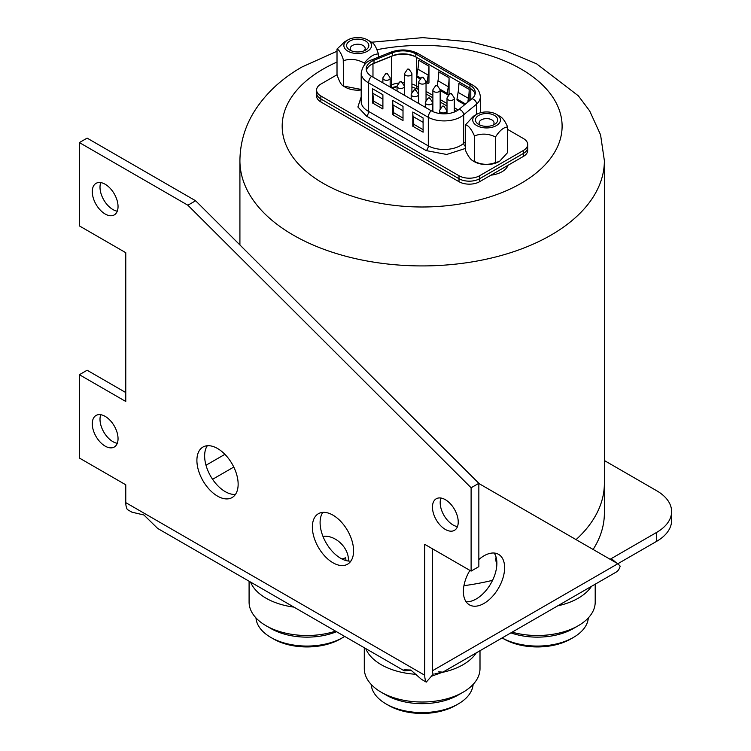 <?xml version="1.0" encoding="UTF-8"?>
<svg xmlns="http://www.w3.org/2000/svg" width="751" height="751" viewBox="0 0 751 751"><rect width="100%" height="100%" fill="white"/><g stroke="black" fill="none" stroke-linecap="round" stroke-linejoin="round"><path stroke-width="1.13" d="M494.186 553.036A29.158 16.832 -60 0 1 496.88 563.25A29.158 16.832 -60 0 1 466.08 601.729M478.847 559.542A29.158 16.832 -60 0 1 498.58 554.36A29.158 16.832 -60 0 1 504.616 567.709A29.158 16.832 -60 0 1 491.886 597.054A29.158 16.832 -60 0 1 469.422 604.865A29.158 16.832 -60 0 1 463.386 591.516A29.158 16.832 -60 0 1 469.891 570.394M457.462 526.62A18.221 10.523 60 0 1 453.069 524.977A18.221 10.523 60 0 1 440.959 498.035M445.343 529.436A18.221 10.523 60 0 1 433.44 513.384A18.221 10.523 60 0 1 436.228 498.777A18.221 10.523 60 0 1 445.343 499.678A18.221 10.523 60 0 1 457.246 515.74A18.221 10.523 60 0 1 454.449 530.347A18.221 10.523 60 0 1 445.343 529.436M117.278 443.297A18.221 10.523 60 0 1 112.894 441.654A18.221 10.523 60 0 1 100.775 414.721M105.159 446.122A18.221 10.523 60 0 1 93.255 430.06A18.221 10.523 60 0 1 96.044 415.463A18.221 10.523 60 0 1 105.159 416.364A18.221 10.523 60 0 1 117.062 432.416A18.221 10.523 60 0 1 114.274 447.023A18.221 10.523 60 0 1 105.159 446.122M117.278 211.181A18.221 10.523 60 0 1 112.894 209.538A18.221 10.523 60 0 1 100.775 182.606M105.159 214.007A18.221 10.523 60 0 1 93.255 197.945A18.221 10.523 60 0 1 96.044 183.347A18.221 10.523 60 0 1 105.159 184.248A18.221 10.523 60 0 1 117.062 200.301A18.221 10.523 60 0 1 114.274 214.908A18.221 10.523 60 0 1 105.159 214.007M350.905 561.081A29.158 16.832 60 0 1 340.71 558.312A29.158 16.832 60 0 1 322.789 512.389M332.975 562.771A29.158 16.832 60 0 1 313.927 537.078A29.158 16.832 60 0 1 318.396 513.712A29.158 16.832 60 0 1 332.975 515.158A29.158 16.832 60 0 1 352.022 540.851A29.158 16.832 60 0 1 347.553 564.217A29.158 16.832 60 0 1 332.975 562.771M235.448 494.421A29.158 16.832 60 0 1 225.253 491.652A29.158 16.832 60 0 1 207.332 445.728M217.518 496.111A29.158 16.832 60 0 1 198.471 470.417A29.158 16.832 60 0 1 202.948 447.052A29.158 16.832 60 0 1 217.518 448.497A29.158 16.832 60 0 1 236.574 474.191A29.158 16.832 60 0 1 232.097 497.556A29.158 16.832 60 0 1 217.518 496.111M431.412 676.257L442.912 672.126L616.055 572.159A21.863 12.626 -120 0 0 620.157 566.104L617.838 563.738L656.665 541.321L656.665 532.393A51.021 29.458 0 0 0 671.61 511.562A51.021 29.458 0 0 0 656.665 490.732L604.377 460.541M671.61 511.562L671.61 520.49A51.021 29.458 180 0 1 656.665 541.321M411.492 670.371L404.301 670.84L157.635 528.422L143.929 514.998L131.923 512.173L127.313 509.507A21.863 12.626 120 0 1 125.774 502.635L125.774 484.808L79.39 458.026L79.39 374.702L125.774 401.485L125.774 252.693L79.39 225.91L79.39 142.587L187.891 205.23L471.112 487.774L471.112 571.098L424.728 544.325L424.728 675.233A21.863 12.626 -60 0 0 426.258 682.105L433.224 674.201A10.936 6.308 -60 0 1 432.454 670.765L432.454 548.784L432.454 670.765L617.838 563.738L478.847 483.494M471.112 571.098L478.847 566.639L478.847 483.315L471.112 487.774M187.891 205.23L195.617 200.761L478.847 483.315M79.39 142.587L87.116 138.118L195.617 200.761M79.39 374.702L87.116 370.234L125.774 392.557M616.505 562.968L612.638 559.664L610.103 559.279L656.665 532.393M404.301 670.84L404.029 669.789L410.835 670.023L421.386 679.289L426.258 682.105M442.912 672.126L438.5 671.835M337.011 51.228L302.043 66.961C281.944 78.395 266.136 93.04 254.627 110.913C245.014 126.215 240.104 142.821 239.916 160.714A182.23 105.215 180 0 0 352.407 257.912A182.23 105.215 180 0 0 551.009 235.11A182.23 105.215 180 0 0 604.377 160.714L604.377 483.297A182.23 105.215 -0 0 1 576.064 539.622A182.23 105.215 -0 0 0 604.377 483.297L604.377 513.055A182.23 105.215 -0 0 1 593.112 549.469M463.94 585.696A182.23 105.215 -0 0 0 492.562 580.335A182.23 105.215 -0 0 1 463.94 585.696M573.426 637.439L570.854 638.932A47.379 27.355 180 0 1 503.846 638.932L502.128 637.937A51.021 29.458 -0 0 0 573.426 637.439A51.021 29.458 -0 0 0 586.634 624.231A51.021 29.458 -0 0 0 588.324 617.904M595.205 584.203L595.205 602.105A57.855 33.401 180 0 1 593.234 610.751A57.855 33.401 180 0 1 578.261 625.724L573.426 628.512A51.021 29.458 180 0 1 510.896 632.877M578.261 625.724A57.855 33.401 180 0 1 512.126 632.164M591.497 586.343A57.855 33.401 180 0 1 557.73 605.841M458.232 703.95L455.65 705.433A47.379 27.355 180 0 1 388.642 705.433L386.07 703.95A51.021 29.458 -0 0 0 458.232 703.95A51.021 29.458 -0 0 0 471.431 690.742A51.021 29.458 -0 0 0 473.121 684.414M371.172 684.414A51.021 29.458 -0 0 0 386.07 703.95M480.002 650.713L480.002 668.615A57.855 33.401 180 0 1 478.03 677.261A57.855 33.401 180 0 1 463.057 692.234L458.232 695.022A51.021 29.458 180 0 1 386.07 695.022L381.236 692.234A57.855 33.401 180 0 1 364.291 668.615L364.291 647.737M463.057 692.234A57.855 33.401 180 0 1 381.236 692.234M476.294 652.854A57.855 33.401 180 0 1 435.017 673.656M416.364 674.323A57.855 33.401 180 0 1 365.765 648.592M343.029 637.439L340.456 638.932A47.379 27.355 180 0 1 273.448 638.932L270.867 637.439A51.021 29.458 -0 0 0 343.029 637.439A51.021 29.458 -0 0 0 344.7 636.426M255.969 617.904A51.021 29.458 -0 0 0 270.867 637.439M336.504 631.694A51.021 29.458 180 0 1 270.867 628.512L266.032 625.724A57.855 33.401 180 0 1 249.088 602.105L249.088 581.227M335.547 631.14A57.855 33.401 180 0 1 266.032 625.724M293.951 607.127A57.855 33.401 180 0 1 250.571 582.081M408.948 69.111L411.661 73.063A3.642 2.103 180 0 1 411.914 73.842A3.642 2.103 180 0 1 410.853 75.325A3.642 2.103 180 0 1 405.69 75.335A3.642 2.103 180 0 1 404.629 73.842A3.642 2.103 180 0 1 404.883 73.063L407.596 69.111L408.948 69.111L408.788 69.571L407.596 69.111M361.193 89.453L343.235 85.989L345.347 87.21A17.498 10.101 0 0 0 361.193 89.97M367.511 39.887L367.511 39.887A13.847 7.998 180 0 1 367.511 51.199A13.847 7.998 180 0 1 347.929 51.199A13.847 7.998 180 0 1 347.929 39.887A13.847 7.998 180 0 1 367.511 39.887L372.205 42.6C374.289 43.746 376.354 47.538 378.42 53.959C373.782 53.959 369.098 57.001 364.376 63.084L364.376 64.971M343.667 86.205L343.235 59.329C341.151 53.227 339.076 49.791 337.011 49.031L344.756 41.727L347.929 39.887M343.667 60.615C350.51 58.418 357.41 59.235 364.376 63.084M365.577 50.082A11.115 6.421 0 0 0 365.577 41.005A11.115 6.421 0 0 0 349.853 41.005A11.115 6.421 0 0 0 349.863 50.082A11.115 6.421 0 0 0 365.577 50.082L365.577 50.082M364.028 50.824A7.472 4.318 0 0 0 365.193 48.524A7.472 4.318 0 0 0 360.574 44.534A7.472 4.318 0 0 0 352.435 45.473A7.472 4.318 0 0 0 350.248 48.524A7.472 4.318 0 0 0 351.402 50.824M343.235 85.989C341.151 84.844 339.076 81.052 337.011 74.621L337.011 49.031M378.42 57.16L378.42 53.959M401.372 81.643L404.085 85.595A3.642 2.103 180 0 1 404.338 86.374A3.642 2.103 180 0 1 403.278 87.858A3.642 2.103 180 0 1 398.124 87.858A3.642 2.103 180 0 1 397.054 86.374A3.642 2.103 180 0 1 397.307 85.595L400.02 81.643L401.372 81.643L401.212 82.094L400.02 81.643M437.195 85.417L439.908 89.369A3.642 2.103 180 0 1 440.161 90.148A3.642 2.103 180 0 1 439.1 91.631A3.642 2.103 180 0 1 433.947 91.631A3.642 2.103 180 0 1 432.876 90.148A3.642 2.103 180 0 1 433.13 89.369L435.843 85.417L437.195 85.417L437.035 85.867L435.843 85.417M423.076 77.269L425.789 81.221A3.642 2.103 180 0 1 426.042 81.99A3.642 2.103 180 0 1 424.972 83.483A3.642 2.103 180 0 1 419.818 83.483A3.642 2.103 180 0 1 418.748 81.99A3.642 2.103 180 0 1 419.011 81.221L421.715 77.269L423.076 77.269L422.907 77.719L421.715 77.269M523.428 150.444L523.428 156.396L479.626 181.686A14.579 8.421 0 0 1 459.002 181.695L459.002 178.719A14.579 8.421 0 0 0 479.626 178.71L523.428 153.42A14.579 8.421 0 0 0 527.7 147.468L527.7 144.492A14.579 8.421 180 0 1 523.428 150.444L479.617 175.734A14.579 8.421 180 0 1 459.002 175.734L320.865 95.987A14.579 8.421 180 0 1 316.593 90.036A14.579 8.421 180 0 1 320.865 84.084L337.049 74.734M316.593 92.655A14.579 8.421 0 0 0 316.584 93.021A14.579 8.421 0 0 0 320.855 98.972L459.002 178.71A14.579 8.421 0 0 0 479.617 178.71L501.527 166.065M523.428 156.396A14.579 8.421 0 0 0 527.7 150.444L527.7 147.609M459.002 181.695L320.855 101.948L320.855 98.972M316.593 90.036L316.584 95.997A14.579 8.421 0 0 0 320.855 101.948M387.197 73.457L389.91 77.409A3.642 2.103 180 0 1 390.163 78.188A3.642 2.103 180 0 1 389.102 79.672A3.642 2.103 180 0 1 383.949 79.672A3.642 2.103 180 0 1 382.879 78.188A3.642 2.103 180 0 1 383.132 77.409L385.845 73.457L387.197 73.457L387.037 73.917L385.845 73.457M508.014 165.295A21.863 12.626 180 0 1 502.043 171.716A21.863 12.626 180 0 1 490.919 175.171M507.638 129.425L523.428 138.541A14.579 8.421 180 0 1 527.7 144.492M465.573 103.967L457.012 99.029A2.262 1.305 120 0 0 456.983 99.423A2.262 1.305 120 0 0 457.453 100.456L464.728 104.661M427.084 82.159A2.262 1.305 120 0 0 427.554 83.201A2.262 1.305 120 0 0 428.962 82.901L428.962 66.191A51.021 29.458 -60 0 1 428.201 75.119L427.122 81.765A2.262 1.305 120 0 0 427.084 82.159M421.039 78.254L416.805 75.813A2.262 1.305 120 0 0 416.777 76.208A2.262 1.305 120 0 0 417.246 77.25L420.457 79.099M447.183 93.772A2.262 1.305 120 0 0 447.652 94.804A2.262 1.305 120 0 0 449.06 94.504L449.06 77.794A51.021 29.458 -60 0 1 448.309 86.722L447.22 93.368A2.262 1.305 120 0 0 447.183 93.772M366.554 116.152A3.642 1.709 112 0 0 368.638 111.458L428.305 145.901A23.262 13.434 0 0 0 460.57 145.544A23.262 13.434 0 0 0 463.677 143.328L463.677 114.762A23.262 13.434 180 0 1 460.57 116.978A23.262 13.434 180 0 1 428.305 117.334L428.305 145.901A3.642 1.709 -68 0 1 426.221 150.604L366.554 116.152L357.898 106.999L361.193 96.804M457.012 110.754A18.221 10.523 180 0 1 431.234 110.754L371.567 76.311A18.221 10.523 180 0 1 366.235 68.867A18.221 10.523 180 0 1 373.998 60.249L392.491 52.777A18.221 10.523 180 0 1 415.829 53.95L469.957 85.201A18.221 10.523 180 0 1 475.289 92.636A18.221 10.523 180 0 1 471.994 98.672L459.049 109.346A18.221 10.523 180 0 1 457.012 110.754M316.593 93.011A14.579 8.421 0 0 0 320.865 98.963L459.002 178.71L459.002 175.734M378.42 56.56A14.579 8.421 180 0 1 379.48 56.729M411.914 86.947L417.931 89.219A7.285 3.417 -68 0 1 417.913 89.209A7.285 3.417 -68 0 1 416.664 85.999L416.664 57.433A1.455 0.685 112 0 0 416.664 57.414M390.82 87.426A7.285 4.206 -120 0 0 391.468 84.91L391.468 56.344A1.455 0.845 60 0 1 391.478 56.156M465.517 148.416L446.695 154.471L426.221 150.604M372.984 63.666A1.455 0.845 -120 0 0 372.975 63.816L372.975 77.118M470.793 88.693L470.793 99.667M469.168 101.009L469.168 89.397A51.021 29.458 -60 0 1 468.408 98.325L467.789 102.145M465.517 141.808L463.677 143.328A3.642 2.694 -141.1 0 0 465.517 146.492M366.413 70.359A18.221 10.523 180 0 1 373.998 63.225L392.491 55.752A18.221 10.523 180 0 1 415.829 56.926L469.957 88.177A18.221 10.523 180 0 1 475.111 94.128M457.012 99.029L458.101 92.373A51.021 29.458 120 0 0 458.852 83.445L469.168 89.397M416.805 75.813L417.894 69.167A51.021 29.458 120 0 0 418.654 60.24L428.962 66.191M437.232 85.464L438.002 80.77A51.021 29.458 120 0 0 438.753 71.843L449.06 77.794M431.234 110.754A5.107 2.394 112 0 0 428.305 117.334L368.638 82.882A23.262 13.434 180 0 1 361.193 73.035L361.193 101.601A23.262 13.434 0 0 0 368.638 111.458L368.638 82.882A5.107 2.394 -68 0 1 371.567 76.311M382.897 108.97L382.897 94.748L372.59 88.796L372.59 103.018L382.897 108.97M403.005 120.582L403.005 106.351L392.698 100.399L392.698 114.631L403.005 120.582M423.104 132.185L423.104 117.963L412.797 112.012L412.797 126.234L423.104 132.185M471.994 98.672A5.107 3.774 38.9 0 1 476.622 104.089L476.622 114.377M372.59 103.018A1.455 0.845 -60 0 0 373.613 101.103L372.815 93.293L382.897 99.123M372.59 88.796A51.021 29.458 120 0 0 372.815 93.293M392.698 100.399A51.021 29.458 120 0 0 392.914 104.905L393.721 112.716L403.005 118.076M392.698 114.631A1.455 0.845 120 0 0 393.721 112.716M412.797 112.012A51.021 29.458 120 0 0 413.022 116.508L413.82 124.319L423.104 129.679M412.797 126.234A1.455 0.845 120 0 0 413.82 124.319M459.049 109.346A5.107 3.774 38.9 0 1 463.677 114.762L476.622 104.089A23.262 13.434 180 0 0 480.33 96.804L480.33 112.8M469.957 88.177L469.957 85.201A5.107 2.394 -68 0 1 471.985 84.694A5.107 2.394 -68 0 1 472.003 84.703L417.885 53.452A5.107 2.394 -68 0 1 417.885 53.452A5.107 2.394 -68 0 0 415.829 53.95L415.829 56.926M392.491 55.752L392.491 52.777A5.107 2.948 -120 0 0 390.154 52.42A5.107 2.948 -120 0 0 390.126 52.429C399.71 48.843 408.948 49.181 417.866 53.443M361.193 73.035C362.602 65.853 366.075 61.469 371.632 59.902A5.107 2.948 60 0 1 371.661 59.892A5.107 2.948 60 0 1 373.998 60.249L373.998 63.225M429.628 97.949L432.332 101.901A3.642 2.103 180 0 1 432.595 102.68A3.642 2.103 180 0 1 431.525 104.164A3.642 2.103 180 0 1 426.371 104.164A3.642 2.103 180 0 1 425.301 102.68A3.642 2.103 180 0 1 425.554 101.901L428.267 97.949L429.628 97.949L429.459 98.4L428.267 97.949M397.054 86.572L392.529 88.402M396.528 90.721L397.054 89.923M443.803 106.126L446.507 110.087A3.642 2.103 180 0 1 446.77 110.857A3.642 2.103 180 0 1 445.7 112.35A3.642 2.103 180 0 1 440.546 112.35A3.642 2.103 180 0 1 439.476 110.857A3.642 2.103 180 0 1 439.729 110.087L442.442 106.126L443.803 106.126L443.634 106.586L442.442 106.126M472.801 160.789L474.21 161.606A17.498 10.101 0 0 0 474.21 161.606A17.498 10.101 0 0 0 498.946 161.606L495.51 162.545C488.554 165.211 481.532 164.854 474.454 161.484L472.801 160.789C470.267 159.221 467.835 155.767 465.517 150.425L465.517 124.826L473.43 116.227L476.782 114.283A13.847 7.998 180 0 1 496.364 114.283A13.847 7.998 180 0 1 496.373 114.283A13.847 7.998 180 0 1 496.373 125.595A13.847 7.998 180 0 1 476.782 125.595A13.847 7.998 180 0 1 476.782 114.283M495.51 162.545L495.51 136.954C499.584 130.58 503.63 127.248 507.638 126.957L507.638 152.547L499.725 161.155M465.517 124.826C467.835 125.239 470.267 127.792 472.801 132.495L474.454 135.893L474.454 161.484M495.51 136.954C488.554 133.584 481.532 133.237 474.454 135.893M507.638 126.957C505.31 121.615 502.888 118.16 500.354 116.583L498.702 115.898M492.891 125.22A7.472 4.318 0 0 0 494.045 122.92A7.472 4.318 0 0 0 491.858 119.869A7.472 4.318 0 0 0 481.297 119.869A7.472 4.318 0 0 0 479.1 122.92A7.472 4.318 0 0 0 480.264 125.22M494.44 115.401A11.115 6.421 0 0 0 478.716 115.401A11.115 6.421 0 0 0 478.716 124.478L478.716 124.478A11.115 6.421 0 0 0 494.44 124.478A11.115 6.421 0 0 0 494.44 115.401M415.5 89.791L418.213 93.753A3.642 2.103 180 0 1 418.467 94.523A3.642 2.103 180 0 1 417.396 96.015A3.642 2.103 180 0 1 412.243 96.015A3.642 2.103 180 0 1 411.173 94.523A3.642 2.103 180 0 1 411.435 93.753L414.148 89.791L415.5 89.791L415.341 90.251L414.148 89.791M451.323 93.575L454.036 97.527A3.642 2.103 180 0 1 454.289 98.297A3.642 2.103 180 0 1 453.219 99.789A3.642 2.103 180 0 1 448.065 99.789A3.642 2.103 180 0 1 447.005 98.297A3.642 2.103 180 0 1 447.258 97.527L449.971 93.575L451.323 93.575L451.163 94.025L449.971 93.575M348.295 561.016A20.042 14.175 -135 0 0 343.31 546.099A20.042 14.175 -135 0 0 322.968 536.392M345.911 560.537A18.944 13.396 45 0 0 345.648 557.758A20.512 11.838 180 0 1 341.94 558.969M496.064 557.073A20.042 14.175 135 0 0 496.862 564.405M125.774 502.635L424.728 675.233M212.58 479.298L233.786 467.056M205.999 465.245L224.896 454.336M479.626 181.686L479.617 175.734M320.865 98.963L320.865 95.987M411.914 84.028A19.657 11.349 180 0 1 416.664 85.999L418.748 87.2M426.042 91.406L432.876 95.358M440.161 99.564L447.005 103.507M454.289 107.712L458.213 109.984M390.163 85.436L391.468 84.91A19.657 11.349 180 0 1 399.091 82.995M402.16 82.788A19.657 11.349 180 0 1 404.629 82.817M370.891 64.811A19.657 11.349 180 0 1 372.975 63.816L391.468 56.344A19.657 11.349 180 0 1 416.664 57.433L470.577 88.552M468.408 98.325L458.101 92.373M428.201 75.119L417.894 69.167M427.122 81.765L425.526 80.845M448.309 86.722L438.002 80.77M447.22 93.368L439.654 89.003M373.613 101.103L382.897 106.464M392.914 104.905L403.005 110.726M413.022 116.508L423.104 122.329M337.011 62.061A139.958 80.798 -0 0 0 323.183 69.054A139.958 80.798 -0 0 0 323.183 183.328A139.958 80.798 -0 0 0 521.11 183.328A139.958 80.798 -0 0 0 540.927 83.455A139.958 80.798 -0 0 0 376.908 49.726M411.914 93.049L411.914 73.842M404.629 95.396L404.629 73.842M404.338 95.227L404.338 86.374M397.054 91.021L397.054 86.374M440.161 109.458L440.161 90.148M432.876 111.599L432.876 90.148M426.042 101.197L426.042 81.99M418.748 103.544L418.748 81.99M390.163 87.041L390.163 78.188M382.879 82.835L382.879 78.188M427.554 83.201L426.042 82.328M447.652 94.804L440.161 90.477M417.913 89.209L418.748 89.688M426.042 93.903L432.876 97.846M440.161 102.052L447.005 106.004M454.289 110.209L456.092 111.251M391.355 87.736L397.054 86.327M471.985 84.694C477.167 87.426 479.945 91.462 480.33 96.804M390.154 52.42L371.661 59.892M432.595 111.467L432.595 102.68M425.301 107.327L425.301 102.68M446.77 113.72L446.77 110.857M439.476 113.485L439.476 110.857M496.373 114.283L500.354 116.583M418.467 103.385L418.467 94.523M411.173 99.179L411.173 94.523M454.289 112.049L454.289 98.297M447.005 113.701L447.005 98.297M239.916 160.714L239.916 244.957M604.377 160.714L600.565 134.833L589.666 110.913L578.354 95.828L536.627 63.854L505.601 50.664L471.328 41.972L422.794 37.634L371.557 42.225"/></g></svg>
